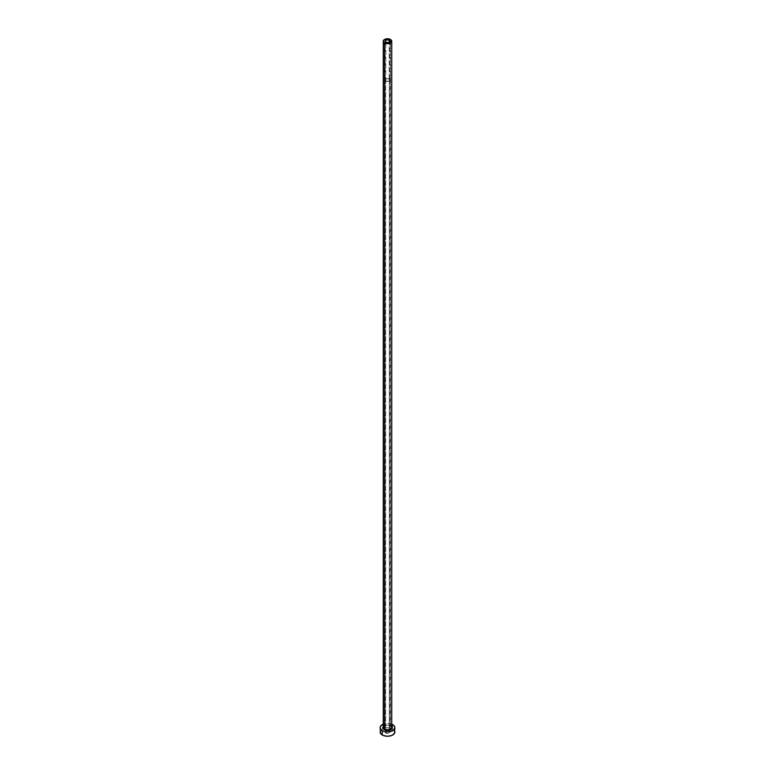 <?xml version="1.0" encoding="UTF-8"?>
<svg xmlns="http://www.w3.org/2000/svg" width="775" height="775" viewBox="0 0 775 775"><rect width="100%" height="100%" fill="white"/><g stroke="black" fill="none" stroke-linecap="round" stroke-linejoin="round"><path stroke-width="0.58" stroke-dasharray="3.88 2.91" d="M385.814 81.017L385.814 42.16L385.814 81.017L385.117 80.048A2.383 1.376 0 0 0 385.814 81.017A2.383 1.376 0 0 0 388.411 81.317A2.383 1.376 0 0 0 389.883 80.048L388.411 81.317L385.814 81.017M389.186 79.079A2.383 1.376 0 0 0 386.589 78.779A2.383 1.376 0 0 0 385.117 80.048L385.814 79.079L387.5 78.672L389.186 79.079L389.883 80.048A2.383 1.376 0 0 0 389.186 79.079L389.186 42.16L389.186 79.079M385.708 81.084A2.538 1.463 180 0 1 384.962 80.048A2.538 1.463 180 0 1 386.531 78.692A2.538 1.463 180 0 1 389.292 79.011L389.292 730.941A2.538 1.463 0 0 0 386.531 730.622A2.538 1.463 0 0 0 384.962 731.978A2.538 1.463 0 0 0 385.708 733.014L385.708 81.084L385.708 733.014L384.962 731.978L385.708 730.941L387.5 730.515L389.292 730.941L390.038 731.978L388.469 733.334L385.708 733.014A2.538 1.463 0 0 0 388.469 733.334A2.538 1.463 0 0 0 390.038 731.978A2.538 1.463 0 0 0 389.292 730.941L389.292 79.011A2.538 1.463 180 0 1 390.038 80.048A2.538 1.463 180 0 1 388.469 81.404A2.538 1.463 180 0 1 385.708 81.084L388.914 81.268L389.99 79.767L388.469 78.692L386.086 78.827L384.962 80.048L385.708 81.084M383.267 726.398A4.757 2.751 180 0 1 390.862 725.72L391.898 726.611M391.733 727.231A4.233 2.441 0 0 0 390.493 725.497A4.233 2.441 0 0 0 386.144 724.916A4.233 2.441 0 0 0 383.305 726.902M390.493 725.497L390.493 39.467L390.493 725.497A4.233 2.441 0 0 0 385.882 724.974A4.233 2.441 0 0 0 383.267 727.231C384.274 725.071 386.725 724.577 390.6 725.739M394.901 731.978A7.401 4.272 0 0 0 392.731 728.955L392.731 724.635L392.731 728.955A7.401 4.272 0 0 0 391.985 728.577A7.401 4.272 0 0 0 383.015 728.577A7.401 4.272 0 0 0 380.099 731.978M391.733 724.15L387.5 723.385L383.267 724.15A7.401 4.272 180 0 1 392.731 724.635M383.102 726.611L386.57 724.964L390.862 725.72M394.339 730.341L391.617 728.423L387.5 727.706L383.383 728.423L380.661 730.341M385.117 41.191L385.117 80.048M384.962 80.048L384.962 731.978M390.038 80.048L390.038 731.978M389.883 41.191L389.883 80.048"/><path stroke-width="1.16" d="M385.814 42.16A2.383 1.376 180 0 1 385.117 41.191A2.383 1.376 180 0 1 386.589 39.922A2.383 1.376 180 0 1 389.186 40.223L389.186 42.16L388.411 42.46L386.589 42.46L385.165 41.462L385.814 40.223L387.965 39.845L389.835 40.92L389.186 42.16L389.186 40.223A2.383 1.376 180 0 1 389.883 41.191A2.383 1.376 180 0 1 388.411 42.46A2.383 1.376 180 0 1 385.814 42.16M383.305 726.902A4.233 2.441 0 0 0 384.507 728.955L384.138 729.604A4.757 2.751 180 0 1 383.267 726.398M383.267 41.191L383.267 727.231A4.233 2.441 0 0 0 384.507 728.955A4.233 2.441 0 0 0 389.118 729.478A4.233 2.441 0 0 0 391.733 727.231L391.733 41.191A4.233 2.441 180 0 1 389.118 43.448A4.233 2.441 180 0 1 384.507 42.916L384.507 728.955L384.507 42.916A4.233 2.441 180 0 1 383.267 41.191A4.233 2.441 180 0 1 385.882 38.934A4.233 2.441 180 0 1 390.493 39.467A4.233 2.441 180 0 1 391.733 41.191L390.493 39.467L387.5 38.75L384.507 39.467L383.267 41.191L384.507 42.916L387.5 43.633L390.493 42.916L391.733 41.191M380.661 730.341L380.099 731.978A7.401 4.272 0 0 0 382.269 735L382.269 730.68L384.671 731.61L388.943 731.852L393.652 730.031L394.901 727.657L394.339 726.02L392.731 724.635A7.401 4.272 180 0 1 394.901 727.657A7.401 4.272 180 0 1 390.329 731.61A7.401 4.272 180 0 1 382.269 730.68L382.269 735A7.401 4.272 0 0 0 390.329 735.921A7.401 4.272 0 0 0 394.901 731.978L394.339 730.341M383.383 724.102L380.661 726.02L380.099 727.657L380.661 729.294L382.269 730.68A7.401 4.272 180 0 1 380.099 727.657A7.401 4.272 180 0 1 383.267 724.15M392.731 724.635L391.617 724.102M391.452 726.136L392.169 727.124L391.898 728.713L390.145 729.943L387.5 730.408L384.855 729.943L383.102 728.713L382.831 727.124L383.548 726.136M380.099 727.657L380.661 733.615L383.383 735.533L387.5 736.25L391.617 735.533L394.339 733.615L394.901 727.657M391.733 726.398A4.757 2.751 180 0 1 390.309 729.876A4.757 2.751 180 0 1 384.138 729.604L384.507 728.955A4.233 2.441 0 0 0 388.856 729.537A4.233 2.441 0 0 0 391.695 727.551A4.233 2.441 0 0 0 390.493 725.497M391.733 727.231L390.6 725.739"/></g></svg>
